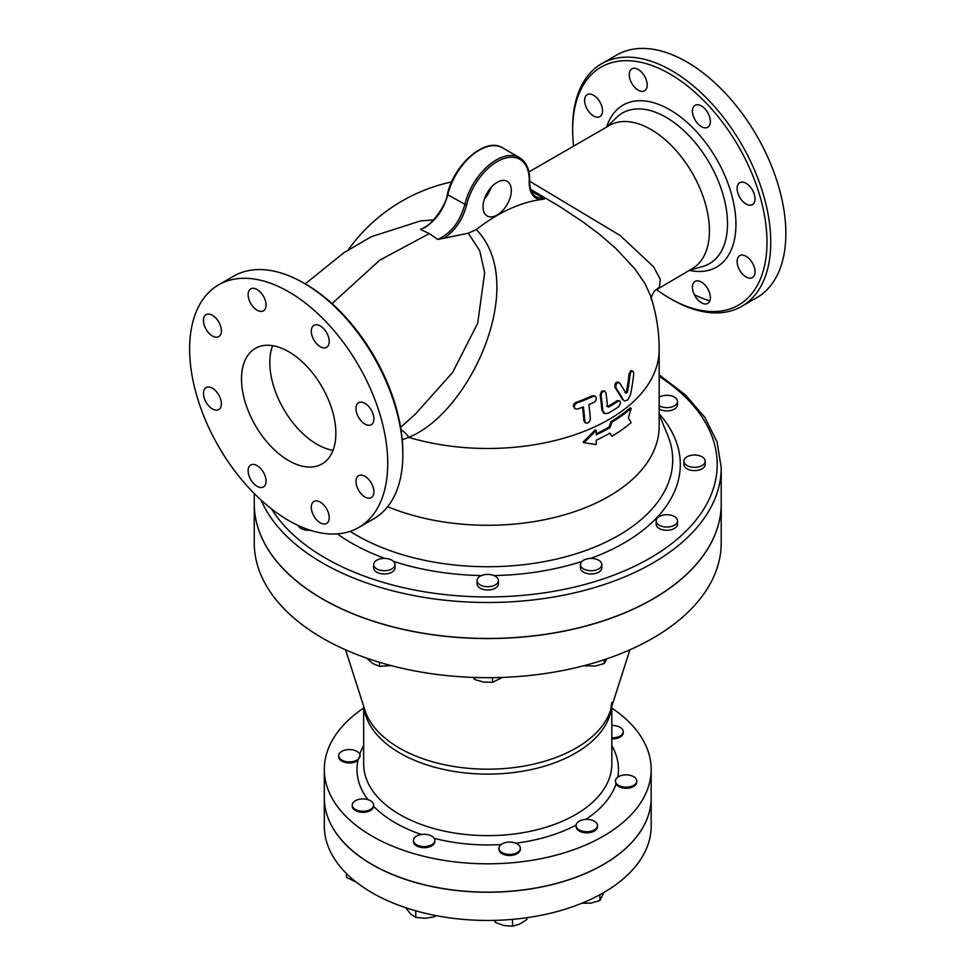 <?xml version="1.0" encoding="UTF-8"?>
<svg xmlns="http://www.w3.org/2000/svg" width="975" height="975" viewBox="0 0 975 975"><rect width="100%" height="100%" fill="white"/><g stroke="black" fill="none" stroke-linecap="round" stroke-linejoin="round"><path stroke-width="1.46" d="M520.199 847.287A10.676 6.167 180 0 1 520.321 848.25A10.676 6.167 180 0 1 509.657 854.405A10.676 6.167 180 0 1 498.981 848.25A10.676 6.167 180 0 1 503.246 843.314A10.676 6.167 180 0 1 520.199 847.287M520.321 848.25L520.321 849.335A10.676 6.167 180 0 1 509.657 855.502A10.676 6.167 180 0 1 498.981 849.335L498.981 848.25M433.656 843.229A10.676 6.167 180 0 1 421.651 846.422A10.676 6.167 180 0 1 413.473 840.426A10.676 6.167 180 0 1 423.979 834.271A10.676 6.167 180 0 1 434.813 840.426A10.676 6.167 180 0 1 433.656 843.229M434.813 840.426L434.813 841.523A10.676 6.167 180 0 1 424.137 847.677A10.676 6.167 180 0 1 413.473 841.523L413.473 840.426M367.77 810.578A10.676 6.167 180 0 1 352.243 805.082A10.676 6.167 180 0 1 358.008 799.61A10.676 6.167 180 0 1 369.062 800.048A10.676 6.167 180 0 1 373.596 805.082A10.676 6.167 180 0 1 367.77 810.578M373.596 805.082L373.596 806.264A10.676 6.167 180 0 1 362.834 812.333A10.676 6.167 180 0 1 352.243 806.167L352.243 805.082M347.709 761.804A10.676 6.167 180 0 1 338.703 755.71A10.676 6.167 180 0 1 347.624 749.629A10.676 6.167 180 0 1 359.47 753.724A10.676 6.167 180 0 1 360.055 755.71A10.676 6.167 180 0 1 347.709 761.804M360.055 755.71L357.91 760.5A10.676 6.167 180 0 1 346.003 762.645A10.676 6.167 180 0 1 338.703 756.807L338.703 755.71M611.812 725.497A10.676 6.167 180 0 1 623.232 731.652A10.676 6.167 180 0 1 611.812 737.795M623.232 731.652L623.232 732.737A10.676 6.167 180 0 1 611.812 738.879M627.766 774.93A10.676 6.167 180 0 1 636.773 781.012A10.676 6.167 180 0 1 627.851 787.093A10.676 6.167 180 0 1 616.005 783.01A10.676 6.167 180 0 1 615.432 781.012A10.676 6.167 180 0 1 627.766 774.93M636.773 781.012L636.773 782.108A10.676 6.167 180 0 1 627.851 788.19A10.676 6.167 180 0 1 616.005 784.095L615.432 781.012M494.471 920.376L495.288 922.423L503.917 925.507L512.545 926.25L519.724 924.056L526.914 919.535L526.914 917.707M405.685 907.701L410.719 914.087L415.752 917.402L424.978 918.292L434.204 916.841L435.971 915.598M346.454 873.527L346.454 877.39L356.265 882.143M495.288 920.351L495.288 922.423M512.545 919.364L512.545 926.25M415.752 910.808L415.752 917.402M434.204 915.257L434.204 916.841M594.348 821.194A10.676 6.167 180 0 1 597.468 825.557A10.676 6.167 180 0 1 586.792 831.712A10.676 6.167 180 0 1 576.128 825.557A10.676 6.167 180 0 1 576.591 823.741A10.676 6.167 180 0 1 594.348 821.194M597.468 825.557L597.468 826.642A10.676 6.167 180 0 1 586.792 832.808A10.676 6.167 180 0 1 576.128 826.642L576.128 825.557M363.663 708.033A163.434 94.356 0 0 0 324.309 769.458A163.434 94.356 0 0 0 487.744 863.813A163.434 94.356 0 0 0 651.178 769.458A163.434 94.356 0 0 0 611.812 708.033M581.783 903.264L590.935 903.106L599.869 900.559L603.903 892.478M599.869 894.745L599.869 900.559M659.173 397.178A10.676 6.167 180 0 1 669.52 395.509A10.676 6.167 180 0 1 677.138 399.884A10.676 6.167 180 0 1 677.503 401.481A10.676 6.167 180 0 1 670.849 407.184A10.676 6.167 180 0 1 659.173 405.771M677.503 401.481L677.503 404.747A10.676 6.167 180 0 1 670.849 410.451A10.676 6.167 180 0 1 659.173 409.037M704.84 462.772A10.676 6.167 180 0 1 693.14 467.281A10.676 6.167 180 0 1 683.865 461.175A10.676 6.167 180 0 1 694.529 455.008A10.676 6.167 180 0 1 705.205 461.175A10.676 6.167 180 0 1 704.84 462.772M705.205 461.175L705.205 464.441A10.676 6.167 180 0 1 704.84 466.038A10.676 6.167 180 0 1 693.14 470.547A10.676 6.167 180 0 1 683.865 464.441L683.865 461.175M674.371 525.22A10.676 6.167 180 0 1 662.744 526.561A10.676 6.167 180 0 1 656.151 520.869A10.676 6.167 180 0 1 666.827 514.702A10.676 6.167 180 0 1 677.503 520.869A10.676 6.167 180 0 1 674.371 525.22M677.503 520.869L677.503 524.136A10.676 6.167 180 0 1 674.371 528.487A10.676 6.167 180 0 1 662.744 529.827A10.676 6.167 180 0 1 656.151 524.136L656.151 520.869M593.897 570.521A10.676 6.167 180 0 1 580.466 564.562A10.676 6.167 180 0 1 591.13 558.407A10.676 6.167 180 0 1 601.807 564.562A10.676 6.167 180 0 1 593.897 570.521M601.807 564.562L601.807 567.84A10.676 6.167 180 0 1 593.897 573.788A10.676 6.167 180 0 1 580.466 567.84L580.466 564.562M484.977 586.511A10.676 6.167 180 0 1 477.067 580.564A10.676 6.167 180 0 1 487.744 574.397A10.676 6.167 180 0 1 498.408 580.564A10.676 6.167 180 0 1 484.977 586.511M498.408 580.564L498.408 583.83A10.676 6.167 180 0 1 484.977 589.778A10.676 6.167 180 0 1 477.067 583.83L477.067 580.564M376.789 568.925A10.676 6.167 180 0 1 373.669 564.562A10.676 6.167 180 0 1 384.345 558.407A10.676 6.167 180 0 1 395.009 564.562A10.676 6.167 180 0 1 388.428 570.265A10.676 6.167 180 0 1 376.789 568.925M395.009 564.562L395.009 567.84A10.676 6.167 180 0 1 388.428 573.532A10.676 6.167 180 0 1 376.789 572.191A10.676 6.167 180 0 1 373.669 567.84L373.669 564.562M310.208 530.229A10.676 6.167 180 0 1 298.338 525.732A10.676 6.167 180 0 1 298.252 525.525M584.11 665.645L595.274 666.083L604.207 663.536L606.95 658.771M473.228 677.406L474.667 679.538L483.6 682.086L492.521 682.293L502.454 677.406M366.49 658.064L373.023 663.695L379.555 666.303L391.097 665.584M294.803 618.784L296.498 620.197M604.207 659.697L604.207 663.536M586.353 665.06L586.353 666.303M492.521 677.637L492.521 682.293M474.667 677.454L474.667 679.538M379.555 662.33L379.555 666.303M324.309 797.83A163.434 94.356 0 0 0 324.309 797.891L324.309 826.105A163.434 94.356 0 0 0 487.744 920.461A163.434 94.356 0 0 0 651.178 826.105L651.178 797.891A163.434 94.356 0 0 0 651.178 797.83M324.309 797.891A163.434 94.356 0 0 0 487.744 892.247A163.434 94.356 0 0 0 651.178 797.891M254.256 503.709A233.476 134.794 0 0 0 254.256 503.758L254.256 542.868A233.476 134.794 0 0 0 487.744 677.674A233.476 134.794 0 0 0 721.22 542.868L721.22 503.758A233.476 134.794 0 0 0 721.22 503.709M254.256 503.758A233.476 134.794 0 0 0 487.744 638.564A233.476 134.794 0 0 0 721.22 503.758M530.632 189.333L560.113 206.798L582.051 221.288L599.613 234.414L615.53 248.137L634.835 268.832L644.999 283.627L650.447 295.522M531.326 191.137L543.587 198.217L544.318 199.083L539.906 199.753A170.918 98.682 120 0 0 476.251 229.588C529.547 283.847 469.767 413.181 408.683 437.336A171.442 98.975 0 0 0 659.173 349.513A171.442 171.442 0 0 0 650.447 295.498M624.305 401.042L627.754 400.03L630.569 394.436A171.113 132.027 -90.9 0 0 633.701 374.242L633.506 372.084L632.287 371.024L630.862 372.133L630.045 374.656A171.917 132.649 89.1 0 1 627.437 392.145L625.999 393.278A169.942 45.398 -138.7 0 0 619.6 383.004C616.688 382.151 615.53 383.918 616.127 388.282A171.027 45.691 41.3 0 1 623.427 400.103L622.477 399.555A169.674 45.325 -138.7 0 0 615.164 387.721C614.567 383.358 615.712 381.591 618.625 382.444M625.048 392.73L626.474 391.584A170.576 131.613 -90.9 0 0 629.058 374.083L630.91 370.549L632.824 371.146M585.317 422.663L583.854 420.798A168.419 97.244 -120 0 0 582.489 407.221M574.97 408.549L573.215 405.929L573.8 404.04L575.701 402.48A167.615 96.769 0 0 0 592.312 395.728L594.75 396.106M603.562 413.01L601.807 409.756A171.198 98.841 -120 0 0 600.112 395.155L601.599 391.182L604.403 391.158M606.596 405.978L607.644 406.575A170.686 98.548 0 0 0 617.297 400.603L619.844 400.944L618.247 401.152A172.027 99.316 180 0 1 608.583 407.123L607.547 406.526A172.758 99.743 -120 0 0 605.95 393.083L604.987 391.389L603.098 391.389L601.477 393.193L601.075 395.704A172.538 99.608 60 0 1 602.757 410.292L604.476 413.546L607.986 413.315A172.526 99.608 0 0 0 618.589 406.794L620.587 403.163L619.844 400.944M261.093 500.09A233.476 134.794 0 0 0 322.64 563.026A233.476 134.794 0 0 0 577.09 592.239A233.476 134.794 0 0 0 721.22 467.707L721.22 503.661A233.476 134.794 180 0 1 577.09 628.193A233.476 134.794 180 0 1 322.64 598.967A233.476 134.794 180 0 1 254.256 503.661L254.256 493.533M324.309 769.458L324.309 797.782A163.434 94.356 0 0 0 487.744 892.137A163.434 94.356 0 0 0 651.178 797.782L651.178 769.458M628.302 417.873L631.191 408.367A172.77 99.755 180 0 1 612.068 422.041L609.911 427.672A172.77 99.755 180 0 1 596.249 434.765L596.249 430.402L584.025 442.687L596.249 444.563L596.249 440.2A172.77 99.755 0 0 0 609.911 433.119L612.068 436.203A172.77 99.755 0 0 0 631.191 422.528L628.302 417.873M596.249 430.402L595.311 429.853L583.062 442.126L584.025 442.687M609.911 427.672L608.961 427.123L611.118 421.505A171.442 98.975 0 0 0 630.228 407.818L631.191 408.367M596.249 433.765A171.442 98.975 0 0 0 608.961 427.123M612.068 422.041L611.118 421.505M612.068 436.203L609.509 433.351M576.688 403.053L574.823 404.576L574.238 407.062L575.408 408.878L577.627 409.037A170.259 98.304 0 0 0 583.342 406.892A169.784 98.024 60 0 1 584.817 421.358L585.743 423.016L587.73 423.053L589.643 421.432L590.326 419.092A170.905 98.67 -120 0 0 588.863 404.625A170.259 98.304 0 0 0 594.202 402.261L595.822 400.701L596.371 398.141L595.274 396.301L593.288 396.289A168.98 97.561 180 0 1 576.688 403.053L575.701 402.48M619.6 383.004L618.089 381.92M387.684 506.683A171.442 98.975 0 0 0 565.963 514.386A171.442 98.975 0 0 0 659.173 426.307L659.173 349.513M402.248 439.798L408.683 437.336A20.012 12.894 -110.3 0 0 401.018 429.817M573.592 146.153A137.414 79.341 60 0 1 572.642 130.016A137.414 79.341 60 0 1 669.813 73.917A137.414 79.341 60 0 1 766.984 242.214A137.414 79.341 60 0 1 669.813 298.313A137.414 79.341 60 0 1 656.419 289.514M631.885 68.835A12.675 7.312 60 0 1 644.56 76.16A12.675 7.312 60 0 1 644.56 90.785A12.675 7.312 60 0 1 631.885 83.472A12.675 7.312 60 0 1 631.885 68.835M584.586 100.437A12.675 7.312 60 0 1 587.218 94.636A12.675 7.312 60 0 1 596.98 98.024A12.675 7.312 60 0 1 602.513 110.784A12.675 7.312 60 0 1 599.893 116.586A12.675 7.312 60 0 1 590.119 113.185A12.675 7.312 60 0 1 584.586 100.437M707.74 303.396A12.675 7.312 60 0 1 695.065 296.071A12.675 7.312 60 0 1 695.065 281.434A12.675 7.312 60 0 1 707.74 288.758A12.675 7.312 60 0 1 707.74 303.396M755.04 271.793A12.675 7.312 60 0 1 752.42 277.595A12.675 7.312 60 0 1 742.645 274.207A12.675 7.312 60 0 1 737.112 261.446A12.675 7.312 60 0 1 739.745 255.645A12.675 7.312 60 0 1 749.507 259.045A12.675 7.312 60 0 1 755.04 271.793M752.42 190.003A12.675 7.312 60 0 1 752.42 204.64A12.675 7.312 60 0 1 739.745 197.328A12.675 7.312 60 0 1 739.745 182.691A12.675 7.312 60 0 1 752.42 190.003M701.403 105.946A12.675 7.312 60 0 1 709.678 117.11A12.675 7.312 60 0 1 707.74 127.262A12.675 7.312 60 0 1 701.403 126.64A12.675 7.312 60 0 1 693.128 115.464A12.675 7.312 60 0 1 695.065 105.312A12.675 7.312 60 0 1 701.403 105.946M658.076 288.405L659.307 287.43A26.678 25.24 47.3 0 0 655.505 290.294L692.299 268.637A82.717 47.763 -120 0 0 704.986 202.361A82.717 47.763 -120 0 0 650.947 129.468A82.717 47.763 -120 0 0 609.582 125.373L528.901 171.953M669.813 298.313L671.702 299.41A140.083 80.876 -120 0 0 741.743 306.345A140.083 80.876 -120 0 0 763.218 194.086A140.083 80.876 -120 0 0 671.702 70.639A140.083 80.876 -120 0 0 601.66 63.704A140.083 80.876 -120 0 0 572.642 127.835L572.642 130.016M601.66 63.704L616.748 54.99A140.083 80.876 60 0 1 686.79 61.925A140.083 80.876 60 0 1 778.306 185.372A140.083 80.876 60 0 1 756.844 297.631L741.743 306.345M709.812 300.848A140.083 80.876 60 0 1 694.346 294.718M402.833 454.63L402.833 452.449A137.414 79.341 -120 0 0 305.663 284.152L303.773 283.067A140.083 80.876 60 0 1 402.833 454.63A140.083 80.876 60 0 1 373.815 518.761L358.727 527.475A140.083 80.876 60 0 1 218.644 446.599A140.083 80.876 60 0 1 218.644 284.834A140.083 80.876 60 0 1 288.685 291.781A140.083 80.876 60 0 1 380.201 415.228A140.083 80.876 60 0 1 358.727 527.475M218.644 284.834L233.732 276.12A140.083 80.876 60 0 1 303.773 283.067L305.663 284.152M288.685 460.627A66.702 38.513 60 0 1 245.103 401.846A66.702 38.513 60 0 1 255.328 348.392A66.702 38.513 60 0 1 322.03 386.892A66.702 38.513 60 0 1 322.043 463.929A66.702 38.513 60 0 1 288.685 460.627M272.634 345.674A66.702 38.513 -120 0 0 316.985 444.283A66.702 38.513 -120 0 0 333.036 450.304M263.433 310.83A12.675 7.312 60 0 1 250.758 303.517A12.675 7.312 60 0 1 250.758 288.88A12.675 7.312 60 0 1 263.433 296.193A12.675 7.312 60 0 1 263.433 310.83M221.386 330.83A12.675 7.312 60 0 1 218.753 336.631A12.675 7.312 60 0 1 208.991 333.231A12.675 7.312 60 0 1 203.458 320.47A12.675 7.312 60 0 1 206.078 314.669A12.675 7.312 60 0 1 215.853 318.069A12.675 7.312 60 0 1 221.386 330.83M218.753 394.948A12.675 7.312 60 0 1 218.753 409.585A12.675 7.312 60 0 1 206.078 402.261A12.675 7.312 60 0 1 206.078 387.623A12.675 7.312 60 0 1 218.753 394.948M257.095 465.636A12.675 7.312 60 0 1 265.371 476.799A12.675 7.312 60 0 1 263.433 486.952A12.675 7.312 60 0 1 257.095 486.33A12.675 7.312 60 0 1 248.808 475.166A12.675 7.312 60 0 1 250.758 465.002A12.675 7.312 60 0 1 257.095 465.636M313.938 501.479A12.675 7.312 60 0 1 326.613 508.804A12.675 7.312 60 0 1 326.613 523.429A12.675 7.312 60 0 1 313.938 516.116A12.675 7.312 60 0 1 313.938 501.479M355.985 481.492A12.675 7.312 60 0 1 358.605 475.69A12.675 7.312 60 0 1 368.379 479.078A12.675 7.312 60 0 1 373.913 491.839A12.675 7.312 60 0 1 371.28 497.64A12.675 7.312 60 0 1 361.518 494.24A12.675 7.312 60 0 1 355.985 481.492M358.605 417.373A12.675 7.312 60 0 1 358.605 402.736A12.675 7.312 60 0 1 371.28 410.048A12.675 7.312 60 0 1 371.28 424.686A12.675 7.312 60 0 1 358.605 417.373M320.275 346.686A12.675 7.312 60 0 1 311.988 335.51A12.675 7.312 60 0 1 313.938 325.357A12.675 7.312 60 0 1 320.275 325.979A12.675 7.312 60 0 1 328.551 337.155A12.675 7.312 60 0 1 326.613 347.307A12.675 7.312 60 0 1 320.275 346.686M447.696 194.33L447.342 194.573C446.672 204.336 430.475 227.138 422.443 228.442L420.481 229.466L429.341 233.573L437.763 239.436L444.161 238.205C455.24 230.527 462.711 219.533 466.562 205.225A45.362 26.191 -60 0 1 502.6 158.998A45.362 26.191 -60 0 1 529.23 181.484A34.686 20.024 120 0 0 539.906 199.753M400.615 427.355L415.374 414.107L452.583 372.487L477.665 323.347L484.66 272.817L479.7 250.673L468.293 233.196L444.161 238.205M420.518 220.886L433.595 219.948M651.203 298.618C649.886 300.19 654.115 290.038 655.505 290.294L655.505 290.294A26.678 25.24 47.3 0 0 655.346 290.44M659.307 287.43L660.343 279.35L653.603 266.833L620.112 235.462L529.608 181.204M468.293 233.196L476.251 229.588M511.327 190.466A20.012 11.554 -60 0 1 502.588 210.612A20.012 11.554 -60 0 1 487.171 215.975A20.012 11.554 -60 0 1 487.171 192.867A20.012 11.554 -60 0 1 507.183 181.313A20.012 11.554 -60 0 1 511.327 190.466M529.23 181.484A1.328 0.743 1.8 0 0 529.62 180.984C529.864 169.796 526.512 162.021 519.577 157.658A46.69 26.959 120 0 0 464.722 204.872C459.847 221.971 450.852 233.488 437.763 239.436M420.481 229.466C433.643 223.555 442.723 212.087 447.744 195.073A46.69 26.959 -60 0 1 502.6 147.847L519.577 157.658M466.562 205.225L447.342 194.573C453.509 164.702 485.55 136.634 502.6 147.847M484.404 198.973A20.012 11.554 120 0 0 491.071 187.419M515.751 843.192A130.748 75.489 0 0 0 576.152 825.069M585.743 819.427A130.748 75.489 0 0 0 616.005 784.095M617.809 777.136A130.748 75.489 0 0 0 611.812 745.656M611.812 706.302L611.812 764.01A124.081 71.638 180 0 1 535.226 830.188A124.081 71.638 180 0 1 400.006 814.661A124.081 71.638 180 0 1 363.663 764.01L363.663 706.302M363.663 745.656A130.748 75.489 0 0 0 359.702 754.162M357.91 760.5A130.748 75.489 0 0 0 367.892 799.634M373.596 806.264A130.748 75.489 0 0 0 421.334 834.478M434.168 838.317A130.748 75.489 0 0 0 501.126 844.545M363.919 707.107A124.081 71.638 0 0 0 400.006 753.139A124.081 71.638 0 0 0 531.509 769.519A124.081 71.638 0 0 0 611.557 707.107M611.812 702.487L610.582 710.178A124.922 72.126 180 0 1 524.818 765.936A124.922 72.126 180 0 1 399.409 748.069A124.922 72.126 180 0 1 364.906 710.166L345.577 649.801M618.247 401.152L617.297 400.603M602.757 410.292L601.807 409.756M601.075 395.704L600.112 395.155M584.817 421.358L583.854 420.798M593.288 396.289L592.312 395.728M616.127 388.282L615.164 387.721M623.427 400.103L622.477 399.555M627.437 392.145L626.474 391.584M630.045 374.656L629.058 374.083M659.173 376.374A229.478 132.49 180 0 1 645.206 560.808A229.478 132.49 180 0 1 325.479 558.127A229.478 132.49 180 0 1 271.623 508.974M337.338 533.886A192.575 111.187 0 0 0 351.561 543.063A192.575 111.187 0 0 0 384.808 558.407M393.498 561.405A192.575 111.187 0 0 0 481.492 575.567M493.984 575.567A192.575 111.187 0 0 0 581.977 561.405M590.667 558.407A192.575 111.187 0 0 0 659.173 413.79M689.349 270.343A93.527 53.991 -120 0 0 735.199 212.452A93.527 53.991 -120 0 0 669.813 109.748A93.527 53.991 -120 0 0 606.633 127.079L616.822 117.28A86.982 50.225 60 0 1 666.023 117.28A86.982 50.225 60 0 1 724.364 199.522A86.982 50.225 60 0 1 702.926 266.419L689.362 270.343M429.341 233.573L379.738 260.191L332.061 303.615M543.587 198.217A33.357 19.256 -60 0 1 536.116 196.718C531.716 194.098 529.547 188.845 529.62 180.984M659.173 414.655L667.656 435.13A184.97 106.799 180 0 1 578.029 553.142A184.97 106.799 180 0 1 356.947 535.458A184.97 106.799 180 0 1 350.171 531.338M610.582 710.178L629.899 649.801M451.644 181.911A171.442 171.442 0 0 0 348.258 249.844M604.439 413.522L603.525 412.998M604.914 391.353L603.952 390.792M575.433 408.891L574.446 408.318M585.719 423.004L584.793 422.467M595.274 396.301L594.299 395.753M721.22 467.707L717.112 442.114L705.01 417.568L685.449 394.924L659.173 374.888M420.712 220.862L371.341 236.693L343.858 252.757L305.212 283.896"/></g></svg>
